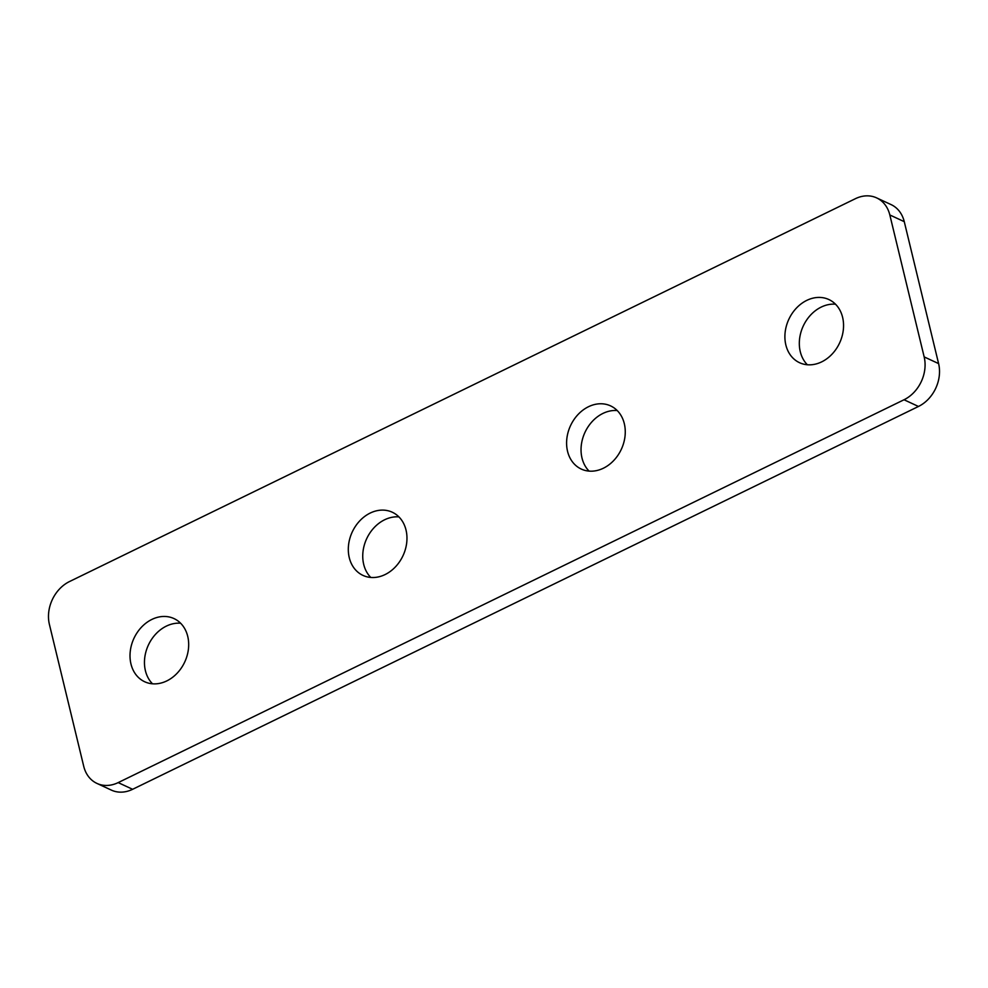 <?xml version="1.0" encoding="UTF-8"?>
<svg xmlns="http://www.w3.org/2000/svg" width="988" height="988" viewBox="0 0 988 988"><rect width="100%" height="100%" fill="white"/><g stroke="black" fill="none" stroke-linecap="round" stroke-linejoin="round"><path stroke-width="1.48" d="M806.788 300.377A34.827 28.01 -65.1 0 0 785.151 332.227A34.827 28.01 -65.1 0 0 799.551 362.707A34.827 28.01 -65.1 0 0 821.658 361.88A34.827 28.01 -65.1 0 0 843.295 330.041A34.827 28.01 -65.1 0 0 828.895 299.549A34.827 28.01 -65.1 0 0 806.788 300.377M835.502 304.205A34.827 28.01 -65.1 0 0 821.213 307.083A34.827 28.01 -65.1 0 0 807.369 364.77M588.49 406.723A34.827 28.01 -65.1 0 0 566.853 438.573A34.827 28.01 -65.1 0 0 581.253 469.053A34.827 28.01 -65.1 0 0 603.372 468.226A34.827 28.01 -65.1 0 0 625.009 436.375A34.827 28.01 -65.1 0 0 610.596 405.895A34.827 28.01 -65.1 0 0 588.49 406.723M617.216 410.551A34.827 28.01 -65.1 0 0 602.927 413.429A34.827 28.01 -65.1 0 0 589.083 471.103M370.191 513.068A34.827 28.01 -65.1 0 0 348.566 544.919A34.827 28.01 -65.1 0 0 362.966 575.399A34.827 28.01 -65.1 0 0 385.073 574.571A34.827 28.01 -65.1 0 0 406.71 542.721A34.827 28.01 -65.1 0 0 392.31 512.241A34.827 28.01 -65.1 0 0 370.191 513.068M398.917 516.897A34.827 28.01 -65.1 0 0 384.628 519.774A34.827 28.01 -65.1 0 0 370.784 577.449M151.905 619.414A34.827 28.01 -65.1 0 0 130.268 651.265A34.827 28.01 -65.1 0 0 144.668 681.745A34.827 28.01 -65.1 0 0 166.787 680.917A34.827 28.01 -65.1 0 0 188.424 649.067A34.827 28.01 -65.1 0 0 174.012 618.587A34.827 28.01 -65.1 0 0 151.905 619.414M180.631 623.23A34.827 28.01 -65.1 0 0 166.342 626.12A34.827 28.01 -65.1 0 0 152.498 683.795M924.163 356.903L938.6 363.596L904.267 221.67L889.83 214.964A33.481 26.935 -65.1 0 0 876.652 197.896A33.481 26.935 -65.1 0 0 855.386 198.699L69.531 581.537A33.481 26.935 -65.1 0 0 49.4 624.404L83.733 766.33A33.481 26.935 -65.1 0 0 96.91 783.398A33.481 26.935 -65.1 0 0 118.177 782.607L904.032 399.757A33.481 26.935 -65.1 0 0 924.163 356.903L889.83 214.964M938.6 363.596A33.481 26.935 114.9 0 1 918.47 406.463L904.032 399.757M118.177 782.607L132.614 789.301L918.47 406.463M132.614 789.301A33.481 26.935 114.9 0 1 111.348 790.104L96.91 783.398M876.652 197.896L891.09 204.602A33.481 26.935 114.9 0 1 904.267 221.67"/></g></svg>
